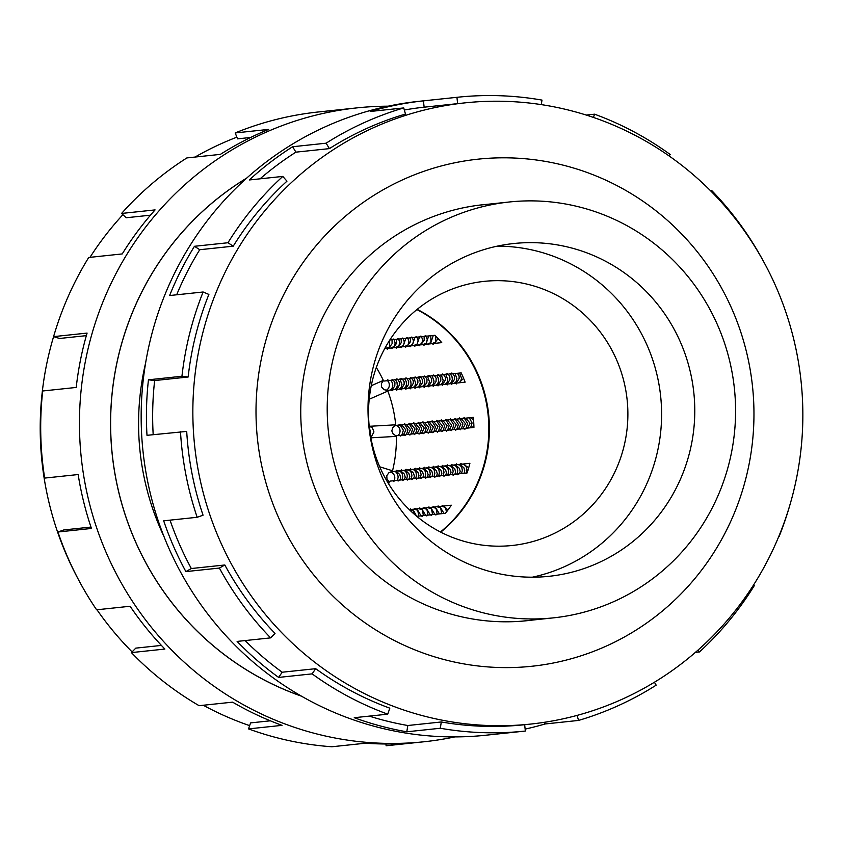 <?xml version="1.0" encoding="UTF-8"?>
<svg xmlns="http://www.w3.org/2000/svg" width="844" height="844" viewBox="0 0 844 844"><rect width="100%" height="100%" fill="white"/><g stroke="black" fill="none" stroke-linecap="round" stroke-linejoin="round"><path stroke-width="1.27" d="M246.553 178.232A286.781 279.976 84 0 0 112.442 390.688A286.781 279.976 84 0 0 301.329 696.068M145.632 362.92A258.148 252.018 84 0 0 140.22 394.085A258.148 252.018 84 0 0 164.01 536.594M440.747 532.153A132.793 129.638 84 0 0 488.56 443.881A132.793 129.638 84 0 0 417.179 309.358M369.377 397.629A132.793 129.638 84 0 0 512.171 545.488A132.793 129.638 84 0 0 627.039 429.227A132.793 129.638 84 0 0 484.234 281.368A132.793 129.638 84 0 0 369.377 397.629M328.538 385.043A209.101 204.132 84 0 0 553.39 617.861A209.101 204.132 84 0 0 734.248 434.797A209.101 204.132 84 0 0 509.396 201.98A209.101 204.132 84 0 0 328.538 385.043M693.715 429.828A167.323 163.346 -96 0 1 548.99 576.315A167.323 163.346 -96 0 1 369.071 390.012A167.323 163.346 -96 0 1 513.785 243.526A167.323 163.346 -96 0 1 693.715 429.828M497.285 246.153A167.323 163.346 -96 0 1 660.535 433.341A167.323 163.346 -96 0 1 532.311 577.201M487.558 204.29A209.154 204.185 84 0 0 482.979 204.723A209.154 204.185 84 0 0 302.078 387.829A209.154 204.185 84 0 0 526.983 620.699A209.154 204.185 84 0 0 531.562 620.171M800.861 450.633A312.333 304.916 84 0 0 464.991 102.862A312.333 304.916 84 0 0 194.837 376.308A312.333 304.916 84 0 0 530.707 724.068A312.333 304.916 84 0 0 800.861 450.633M752.342 443.047A254.962 248.906 84 0 0 533.376 159.621A254.962 248.906 84 0 0 257.631 382.374A254.962 248.906 84 0 0 476.596 665.8A254.962 248.906 84 0 0 752.342 443.047M457.617 97.239L418.856 101.333A318.705 311.141 84 0 0 143.195 380.359A318.705 311.141 84 0 0 485.912 735.219L524.673 731.115A318.705 311.141 -96 0 1 440.294 728.256L406.797 731.801A318.705 311.141 -96 0 1 354.248 717.706L387.744 714.161L389.812 708.169A312.333 304.916 -96 0 1 315.688 668.68L312.111 673.871L278.615 677.415A318.705 311.141 -96 0 1 237.122 641.419L270.618 637.874L275.028 633.401A312.333 304.916 -96 0 1 224.82 564.984L219.387 568.065L185.891 571.599A318.705 311.141 -96 0 1 163.683 520.822L197.169 517.277L203.056 515.209A312.333 304.916 -96 0 1 186.703 431.411L146.993 435.314A318.705 311.141 -96 0 1 148.46 379.8L181.945 376.255A318.705 311.141 -96 0 1 203.119 291.992L169.623 295.537A318.705 311.141 -96 0 1 194.468 246.29L227.964 242.745A318.705 311.141 -96 0 1 282.793 176.417L249.297 179.962A318.705 311.141 -96 0 1 292.615 146.74L326.111 143.195A318.705 311.141 -96 0 1 403.738 107.926L370.242 111.471A318.705 311.141 -96 0 1 423.445 100.858L456.942 97.313A318.705 311.141 -96 0 1 457.617 97.239A318.705 311.141 -96 0 1 541.996 100.098L541.268 104.624M586.211 115.069L594.545 114.183A318.705 311.141 -96 0 1 670.178 154.484L669.134 155.992M710.384 190.617L711.661 190.48A318.705 311.141 -96 0 1 762.902 260.29L762.881 260.311M456.942 97.313L457.617 103.643A312.333 304.916 -96 0 1 458.281 103.58L464.991 102.862M457.617 103.643L424.131 107.188A312.333 304.916 84 0 0 404.329 110.005M326.111 143.195L329.413 148.618A312.333 304.916 -96 0 1 405.489 114.056L403.738 107.926M329.413 148.618L295.917 152.152A312.333 304.916 84 0 0 260.089 178.812M227.964 242.745L233.229 246.174A312.333 304.916 -96 0 1 286.96 181.165L282.793 176.417M233.229 246.174L199.733 249.718A312.333 304.916 84 0 0 176.681 294.788M181.945 376.255L188.138 377.015A312.333 304.916 -96 0 1 208.879 294.429L203.119 291.992M462.322 464.105L464.464 464.569L466.299 466.711L466.922 469.865L466.141 473.062M464.052 473.284L464.78 470.836L463.905 467.808L461.341 465.519L458.345 464.527M457.733 464.59L459.874 465.055L461.71 467.196L462.333 470.351L461.562 473.547M459.463 473.769L460.202 471.321L459.326 468.293L456.762 466.004L453.766 465.012M453.154 465.076L455.296 465.54L457.131 467.681L457.754 470.836L456.973 474.033M454.884 474.254L455.612 471.807L454.737 468.779L452.173 466.489L449.177 465.498M448.575 465.561L450.717 466.025L452.553 468.167L453.175 471.321L452.395 474.518M450.306 474.739L451.034 472.281L450.158 469.264L447.594 466.975L444.598 465.983M443.986 466.046L446.128 466.51L447.964 468.652L448.586 471.807L447.816 475.003M445.716 475.225L446.455 472.767L445.579 469.749L443.016 467.46L440.019 466.468M439.407 466.532L441.549 466.985L443.385 469.137L444.007 472.292L443.227 475.488M441.138 475.71L441.866 473.252L440.99 470.235L438.426 467.945L435.43 466.954M434.829 467.017L436.97 467.471L438.806 469.623L439.429 472.777L438.648 475.974M436.559 476.195L437.287 473.737L436.411 470.72L434.47 468.789L430.851 467.439M430.24 467.502L432.381 467.956L434.217 470.108L434.85 473.262L434.069 476.459M431.97 476.681L432.708 474.222L431.833 471.205L429.881 469.275L426.273 467.924M425.661 467.987L427.802 468.441L429.638 470.593L430.261 473.748L429.48 476.944M427.391 477.166L428.13 474.708L427.243 471.69L425.302 469.76L421.683 468.409M421.082 468.473L423.224 468.926L425.059 471.079L425.682 474.233L424.901 477.43M422.812 477.651L423.54 475.193L422.665 472.176L420.723 470.245L417.105 468.895M416.493 468.958L418.635 469.412L420.47 471.564L421.103 474.718L420.323 477.915M418.234 478.137L418.962 475.678L418.086 472.661L416.134 470.73L412.526 469.38M411.914 469.443L414.056 469.897L415.892 472.049L416.514 475.204L415.733 478.4M413.644 478.611L414.383 476.164L413.497 473.146L411.555 471.216L407.937 469.865M407.336 469.929L409.477 470.382L411.313 472.534L411.935 475.689L411.155 478.875M409.066 479.097L409.794 476.649L408.918 473.632L406.977 471.701L403.358 470.351M402.746 470.414L404.888 470.868L406.724 473.02L407.357 476.174L406.576 479.36M404.487 479.582L405.215 477.134L404.339 474.106L402.388 472.186L398.779 470.836M398.168 470.899L400.309 471.353L402.145 473.505L402.767 476.66L401.997 479.846M459.642 373.059L461.52 378.302L460.708 381.214L458.851 382.828M455.064 373.533L456.942 378.787L456.119 381.699L454.272 383.313M454.399 383.292L457.459 381.361L459.136 378.418L459.094 375.875L457.395 373.291M450.474 374.019L451.983 376.656L452.352 379.272L451.54 382.184L449.683 383.798M449.81 383.777L452.88 381.847L454.367 379.536L454.515 376.361L452.817 373.776L461.193 372.89A132.793 129.638 -96 0 1 465.118 382.163L456.72 383.049L456.361 383.946L455.38 383.197L452.141 383.535L451.783 384.431L450.801 383.682L447.552 384.02L447.193 384.917L446.212 384.157L442.973 384.505L442.615 385.402L441.634 384.642L438.395 384.991L438.036 385.887L437.055 385.128L433.805 385.476L433.447 386.373L432.466 385.613L429.227 385.961L428.868 386.858L427.887 386.098L424.648 386.447L424.289 387.343L423.308 386.584L420.059 386.932L419.7 387.829L418.719 387.069L415.48 387.417L415.121 388.314L414.14 387.554L410.901 387.902L410.543 388.799L409.562 388.04L406.323 388.388L405.953 389.284L404.972 388.525L401.733 388.862L401.375 389.77L400.394 389.01L397.155 389.348L396.796 390.255L395.815 389.495L392.576 389.833L392.207 390.73L391.226 389.981L387.987 390.318L387.85 391.067A132.793 129.638 -96 0 1 395.72 424.806L396.205 425.513L400.51 424.637M452.753 373.723L452.11 373.27M445.896 374.504L447.774 379.758L446.961 382.67L445.104 384.284M445.231 384.263L448.291 382.332L449.968 379.389L449.725 376.245L448.227 374.261L452.184 373.206M448.164 374.208L447.531 373.755M441.317 374.989L443.195 380.243L442.372 383.155L440.526 384.769M440.652 384.748L443.712 382.817L445.389 379.874L445.347 377.331L443.649 374.747L447.605 373.692M443.585 374.694L442.952 374.24M436.728 375.474L438.236 378.112L438.563 381.361L437.793 383.64L435.937 385.254M436.074 385.233L439.133 383.303L440.811 380.359L440.768 377.817L439.07 375.232M439.007 375.179L438.363 374.725M432.149 375.96L434.027 381.203L433.215 384.125L431.358 385.729M431.484 385.719L434.544 383.788L436.031 381.477L436.179 378.302L434.491 375.717M434.417 375.664L433.784 375.211M427.57 376.445L429.448 381.688L428.625 384.611L426.779 386.214M426.906 386.204L429.965 384.273L431.643 381.33L431.601 378.787L429.902 376.202L433.858 375.147M429.839 376.15L429.206 375.696M422.981 376.93L424.49 379.568L424.817 382.817L424.047 385.096L422.2 386.7M422.327 386.689L425.387 384.758L426.874 382.448L427.022 379.272L425.323 376.688L429.269 375.633M425.26 376.635L424.616 376.181M418.402 377.416L419.911 380.053L420.28 382.659L419.468 385.581L417.611 387.185M417.738 387.174L420.797 385.244L422.285 382.923L422.433 379.758L420.745 377.173L424.69 376.118M420.671 377.12L420.038 376.667M413.824 377.901L415.702 383.144L414.879 386.067L413.032 387.67M413.159 387.66L416.219 385.729L417.896 382.775L417.854 380.243L416.155 377.658L420.112 376.603M416.092 377.606L415.459 377.152M409.234 378.386L410.743 381.024L411.07 384.273L410.3 386.552L408.454 388.156M408.58 388.145L411.64 386.214L413.317 383.26L413.275 380.728L411.577 378.144L415.522 377.089M411.513 378.08L410.87 377.637M404.656 378.872L406.164 381.509L406.534 384.115L405.721 387.037L403.865 388.641M403.991 388.63L407.051 386.7L408.549 384.379L408.696 381.214L406.998 378.618M406.924 378.566L406.291 378.123M400.077 379.357L401.955 384.6L401.143 387.523L399.286 389.126M399.412 389.116L402.472 387.185L404.149 384.231L404.107 381.699L402.409 379.104M402.345 379.051L401.712 378.597M395.488 379.842L396.996 382.469L397.324 385.729L396.553 388.008L394.707 389.611M394.834 389.601L397.893 387.67L399.571 384.716L399.528 382.184L397.83 379.589L401.786 378.545M397.767 379.536L397.123 379.083M390.909 380.327L392.418 382.954L392.787 385.571L391.975 388.483L390.118 390.097M390.244 390.086L393.304 388.156L394.802 385.835L394.95 382.659L393.251 380.074L397.197 379.03M393.188 380.022L392.544 379.568M469.275 417.78L472.091 422.981L470.593 427.781M473.547 419.837L470.403 417.664M464.232 418.033L467.513 423.466L466.004 428.267M467.555 428.098L470.066 423.203L465.814 418.149M459.653 418.518L462.934 423.952L461.425 428.741M462.966 428.583L465.487 423.688L461.235 418.635M455.064 419.004L458.345 424.437L456.847 429.227M458.387 429.068L460.908 424.173L456.657 419.12M450.485 419.489L453.766 424.922L452.257 429.712M453.808 429.554L456.319 424.648L452.067 419.605M399.444 425.165L400.035 424.216L400.784 425.028L404.023 424.68L404.624 423.73L405.363 424.543L408.601 424.205L409.203 423.245L409.952 424.057L413.191 423.72L413.782 422.76L414.531 423.572L417.769 423.234L418.371 422.274L419.109 423.087L422.348 422.749L422.949 421.789L423.699 422.601L426.937 422.264L427.528 421.314L428.277 422.116L431.516 421.778L432.117 420.829L432.856 421.631L436.095 421.293L436.696 420.344L437.445 421.145L440.684 420.808L441.275 419.858L442.024 420.66L445.263 420.323L445.864 419.373L446.603 420.185L450.907 419.31M445.906 419.974L449.187 425.408L447.679 430.197M449.219 430.039L451.74 425.133L447.489 420.09M441.328 420.46L444.598 425.893L443.1 430.683M444.64 430.524L447.162 425.619L442.91 420.576M436.738 420.945L440.019 426.378L438.511 431.168M440.062 431.01L442.572 426.104L438.321 421.061M432.16 421.43L435.441 426.864L433.932 431.653M435.472 431.495L437.994 426.589L433.742 421.546M427.581 421.916L430.862 427.349L429.353 432.139M430.894 431.98L433.415 427.075L429.163 422.021M422.992 422.401L426.273 427.834L424.775 432.624M426.315 432.466L428.826 427.56L424.574 422.506M422.348 422.749L423.414 422.211M418.413 422.886L421.694 428.319L420.185 433.109M421.726 432.951L424.247 428.045L419.995 422.992M417.769 423.234L418.835 422.696M413.834 423.371L417.115 428.805L415.607 433.594M417.147 433.426L419.668 428.53L415.417 423.477M409.245 423.857L412.526 429.29L411.028 434.08M412.568 433.911L415.079 429.016L410.828 423.962M404.666 424.342L407.947 429.775L406.439 434.565M407.979 434.396L410.5 429.501L406.249 424.448M399.898 480.067L400.636 477.62L399.761 474.592L397.809 472.672L394.201 471.321M393.589 471.385L395.731 471.838L397.566 473.99L398.189 477.145L397.408 480.331M400.088 424.827L403.369 430.25L401.86 435.05M403.4 434.882L405.922 429.986L401.67 424.933M389.822 339.984L425.218 336.313L425.555 335.659M425.144 335.68L425.218 336.313L434.966 335.279A132.793 129.638 -96 0 1 441.739 342.632L433.341 343.529L435.472 342.105L432.001 343.666L428.763 344.004L430.883 342.59L427.412 344.152L424.173 344.489L426.304 343.075L422.833 344.637L419.595 344.974L421.726 343.561L418.255 345.122L415.016 345.46L417.136 344.046L413.666 345.607L410.427 345.945L412.558 344.531L409.087 346.093L405.848 346.43L407.979 345.017L404.508 346.578L401.269 346.916L403.4 345.502L399.919 347.063L396.68 347.401L398.811 345.987L395.34 347.549L392.101 347.886L394.232 346.473L390.761 348.034L387.523 348.372L389.654 346.958L384.685 348.667M420.555 336.155L420.639 336.798L420.977 336.144M415.976 336.64L416.06 337.283L416.387 336.629M411.397 337.125L411.471 337.758L411.809 337.115M406.808 337.611L406.892 338.244L407.23 337.6M402.229 338.096L402.314 338.729L402.641 338.085M397.651 338.581L397.724 339.214L398.062 338.571M393.072 339.066L393.146 339.699L393.483 339.056M456.72 383.229L455.38 383.197M458.978 382.817L463.599 378.344M452.131 383.714L450.801 383.682M433.341 375.01L433.13 375.854L442.298 374.884L443.016 374.177M447.552 384.199L446.212 384.157M437.93 374.525L437.709 375.369L438.437 374.662M442.973 384.685L441.634 384.642M438.384 385.17L437.055 385.128M433.805 385.655L432.466 385.613M429.227 386.141L427.887 386.098M424.637 386.626L423.308 386.584M420.059 387.111L418.719 387.069M401.269 378.407L401.058 379.251L410.216 378.281L410.944 377.574M415.48 387.596L414.14 387.554M405.858 377.922L405.637 378.766L406.365 378.059M410.891 388.071L409.562 388.04M406.312 388.556L404.972 388.525M401.733 389.042L400.394 389.01M371.254 385.719L383.345 380.412L384.073 381.045L391.89 380.222L392.618 379.505M397.155 389.527L395.815 389.495M387.523 379.853L387.312 380.707L388.04 379.99M392.565 390.012L391.226 389.981M387.987 390.498L384.041 389.664L381.562 386.995L381.382 383.577L383.45 380.475M449.841 419.837L450.443 418.888L451.192 419.7L454.431 419.352L455.022 418.402L455.771 419.215L459.009 418.867L459.611 417.917L460.349 418.729L464.706 417.833M465.308 428.847L460.94 428.794L460.286 429.754L459.6 428.942L456.361 429.279L455.707 430.24L455.022 429.427L451.783 429.765L451.129 430.725L450.443 429.912L447.193 430.25L446.539 431.21L445.854 430.398L442.615 430.735L441.961 431.695L441.275 430.883L438.036 431.221L437.382 432.181L436.696 431.368L433.457 431.706L432.782 432.666M463.588 418.381L464.189 417.432L464.928 418.244L473.326 417.358A132.793 129.638 -96 0 1 473.927 427.423L465.529 428.309L464.875 429.269L464.189 428.457L464.875 429.269M459.009 418.867L460.128 418.318M460.729 429.332L459.6 428.942M454.431 419.352L455.549 418.803M456.15 429.818L455.022 429.427L455.707 430.24M451.561 430.303L450.443 429.912L451.129 430.725M445.263 420.323L446.381 419.774M446.982 430.788L445.854 430.398M440.684 420.808L441.802 420.249M442.404 431.273L441.275 430.883L441.961 431.695M436.095 421.293L437.213 420.734M437.825 431.759L436.696 431.368L437.382 432.181M431.516 421.778L432.634 421.219M433.236 432.244L428.868 432.191L428.203 433.151L427.528 432.328L424.289 432.677L423.625 433.637M426.937 422.264L428.056 421.705M428.657 432.729L427.528 432.328M424.078 433.204L419.711 433.162L419.057 434.111L418.36 433.299L415.121 433.647L414.467 434.597L413.782 433.784L410.543 434.132L409.889 435.082L409.203 434.27L405.964 434.618L405.289 435.567M419.489 433.689L418.36 433.299M413.191 423.72L414.309 423.161M414.91 434.175L413.782 433.784M408.601 424.205L409.72 423.646M410.332 434.66L409.203 434.27M404.023 424.68L405.141 424.131M405.742 435.145L401.375 435.103L400.71 436.053M401.164 435.631L396.796 435.588M396.585 436.116L393.22 434.154L391.806 430.915L392.84 427.486L395.973 425.102M396.796 435.578L396.406 436.38A132.793 129.638 -96 0 1 395.572 453.713A132.793 129.638 -96 0 1 392.544 470.783L392.766 471.469L396.015 471.121L396.891 470.192L397.355 470.984L400.594 470.635L401.48 469.718L401.934 470.498L405.173 470.15L406.059 469.232L406.513 470.013L409.762 469.675L410.638 468.747L411.102 469.528L414.341 469.19L415.216 468.262L415.681 469.042L418.919 468.705L419.806 467.776L420.259 468.557L423.498 468.22L424.384 467.291L424.848 468.072L428.087 467.734L428.963 466.806L429.427 467.587L432.666 467.249L433.552 466.321L434.006 467.101L437.245 466.764L438.131 465.835L438.595 466.616L441.834 466.278L442.71 465.35L443.174 466.131L446.413 465.793L447.299 464.865L447.753 465.645L450.991 465.308L451.878 464.379L452.342 465.171L455.581 464.822L456.456 463.894L456.921 464.685L461.489 464.126M458.102 474.56L457.353 473.99L393.209 480.774L389.96 481.122L389.316 481.882A132.793 129.638 -96 0 1 388.63 483.865M468.715 467.713L462.923 464.042M460.159 464.337L461.046 463.409L461.499 464.2L469.897 463.303A132.793 129.638 -96 0 1 467.091 472.967L457.353 473.99L457.638 474.75M455.581 464.822L456.91 464.611M453.523 475.045L452.774 474.476L453.059 475.235M450.991 465.308L452.331 465.097M448.934 475.531L448.185 474.961L448.481 475.721M446.413 465.793L447.742 465.582M444.355 476.016L443.606 475.446L443.902 476.206M441.834 466.278L443.163 466.067M439.777 476.501L439.028 475.932L439.313 476.691M437.245 466.764L438.585 466.553M435.188 476.987L434.438 476.417L434.734 477.166M432.666 467.249L434.006 467.038M430.609 477.472L429.86 476.902L430.155 477.651M428.087 467.734L429.417 467.523M426.03 477.957L425.281 477.387L425.566 478.137M423.498 468.22L424.838 468.009M421.441 478.442L420.702 477.873L420.987 478.622M418.919 468.705L420.259 468.494M416.862 478.928L416.113 478.358L416.408 479.107M414.341 469.19L415.67 468.979M412.283 479.413L411.534 478.843L411.819 479.592M409.762 469.675L411.091 469.464M407.694 479.898L406.956 479.329L407.241 480.078M405.173 470.15L406.513 469.95M403.115 480.384L402.366 479.814L402.662 480.563M400.594 470.635L401.923 470.435M398.537 480.869L397.788 480.299L398.073 481.048M396.015 471.121L397.345 470.92M393.958 481.354L393.209 480.774L393.494 481.534M389.369 481.84L386.995 479.054L386.784 475.689L388.841 472.809L392.766 471.395M393.737 481.196A5.929 5.792 84 0 0 390.297 471.986M409.329 509.649L413.127 510.726L410.849 509.491L414.087 509.154L417.717 510.24L415.427 509.006L418.666 508.668L422.295 509.755L420.006 508.521L423.245 508.183L426.874 509.27L424.595 508.035L427.834 507.698L431.453 508.784L429.174 507.55L432.413 507.212L436.042 508.299L433.753 507.065L436.992 506.727L440.621 507.814L438.331 506.579L441.581 506.242L445.199 507.328L442.921 506.094L451.318 505.208A132.793 129.638 -96 0 1 445.453 513.279L416.757 516.317M436.074 514.851L435.704 514.312L435.694 514.893M431.495 515.336L431.126 514.798L431.105 515.378M426.906 515.821L426.547 515.283L426.526 515.863M422.327 516.306L421.968 515.768L421.947 516.349M417.748 516.792L417.379 516.254L417.316 516.781M416.915 309.579A132.793 129.638 -96 0 1 487.99 443.944A132.793 129.638 -96 0 1 440.441 531.994M442.731 505.44L442.921 506.094L442.731 505.44L441.581 506.242M438.152 505.925L438.331 506.579L438.152 505.925L436.992 506.727M433.573 506.411L433.753 507.065L433.573 506.411L432.413 507.212M428.984 506.896L429.174 507.55L428.984 506.896L427.834 507.698M424.405 507.381L424.595 508.035L424.405 507.381L423.245 508.183M419.827 507.866L420.006 508.521L419.827 507.866L418.666 508.668M415.237 508.352L415.427 509.006L415.237 508.352L414.087 509.154M410.659 508.837L410.849 509.491L410.659 508.837L409.498 509.639M461.046 463.409L461.499 464.2M456.456 463.894L456.921 464.685M451.878 464.379L452.342 465.171M447.299 464.865L447.753 465.645M442.71 465.35L443.174 466.131M438.131 465.835L438.595 466.616M433.552 466.321L434.006 467.101M428.963 466.806L429.427 467.587M424.384 467.291L424.848 468.072M419.806 467.776L420.259 468.557M415.216 468.262L415.681 469.042M410.638 468.747L411.102 469.528M406.059 469.232L406.513 470.013M401.48 469.718L401.934 470.498M396.891 470.192L397.355 470.984M369.197 426.178A5.929 5.792 -96 0 1 370.569 426.231L369.197 426.188L372.415 427.834L373.945 431.917L370.854 437.814M370.569 426.231L395.72 424.806M389.316 481.882L387.006 481.164M249.634 725.64A312.333 304.916 -96 0 1 203.267 705.257M132.097 651.895A312.333 304.916 -96 0 1 96.976 609.769M78.619 579.933A312.333 304.916 -96 0 1 42.2 392.449A312.333 304.916 -96 0 1 53.594 336.629L87.08 333.085A318.705 311.141 84 0 0 76.213 387.438L42.717 390.983A318.705 311.141 84 0 0 44.669 478.084L78.165 474.539A318.705 311.141 84 0 0 91.437 528.46L57.941 532.005A318.705 311.141 84 0 0 96.606 609.801L130.103 606.256A318.705 311.141 84 0 0 164.886 649.057L131.39 652.602A318.705 311.141 84 0 0 199.11 705.689L232.606 702.155A318.705 311.141 84 0 0 282.012 725.355L248.516 728.899A318.705 311.141 84 0 0 331.882 746.761L365.378 743.216A318.705 311.141 84 0 0 418.94 742.298L424.194 741.749A318.705 311.141 -96 0 1 81.478 386.89A318.705 311.141 -96 0 1 357.139 107.863A318.705 311.141 -96 0 1 388.166 106.186M454.884 736.896A318.705 311.141 -96 0 1 424.194 741.749M418.255 742.372L386.119 745.769L385.93 743.986M301.582 696.216A286.833 280.029 -96 0 1 112.389 390.677A286.833 280.029 -96 0 1 246.764 178.042M248.516 728.899L250.584 722.897L270.323 720.808M131.39 652.602L135.8 648.129L161.415 645.417M57.941 532.005L63.827 529.937L90.973 527.067M357.139 107.863L351.885 108.422A318.705 311.141 84 0 0 351.199 108.496L317.703 112.041A318.705 311.141 84 0 0 235.202 132.941L268.698 129.396A318.705 311.141 84 0 0 220.368 154.378L186.883 157.923A318.705 311.141 84 0 0 121.578 213.448L155.074 209.903A318.705 311.141 84 0 0 122.232 253.928L88.736 257.473A318.705 311.141 84 0 0 53.583 336.629L59.544 338.476L86.341 335.638M250.647 137.466L237.544 138.859L235.202 132.941M150.475 215.188L126.189 217.752L121.578 213.448M89.981 257.346A312.333 304.916 -96 0 1 122.907 214.682M195.048 157.058A312.333 304.916 -96 0 1 236.879 137.171M379.737 466.816L392.544 470.783M396.406 436.38L371.244 437.804A5.929 5.792 -96 0 1 370.875 437.899L371.244 437.804M387.85 391.067L369.197 399.254M376.318 367.478A132.793 129.638 -96 0 1 383.345 380.412M370.294 434.618A5.929 5.792 84 0 0 369.514 429.121M400.721 436.053L400.035 435.24M405.31 435.567L404.614 434.755M423.635 433.626L422.949 432.814M432.793 432.666L432.107 431.843M392.576 389.833L392.207 390.73M397.155 389.348L396.796 390.255M401.733 388.862L401.375 389.77M406.323 388.388L405.953 389.284M410.901 387.902L410.543 388.799M415.48 387.417L415.121 388.314M420.059 386.932L419.7 387.829M424.648 386.447L424.289 387.343M429.227 385.961L428.868 386.858M433.805 385.476L433.447 386.373M438.395 384.991L438.036 385.887M442.973 384.505L442.615 385.402M447.552 384.02L447.193 384.917M452.141 383.535L451.783 384.431M456.72 383.049L456.361 383.946M452.795 373.776L451.456 373.924L451.677 373.069M448.217 374.261L446.877 374.409L447.088 373.554M443.638 374.747L442.298 374.884L442.509 374.04M429.891 376.202L428.552 376.34L428.763 375.496M425.302 376.688L423.962 376.825L424.184 375.981M420.723 377.173L419.384 377.31L419.595 376.466M416.145 377.658L414.805 377.796L415.016 376.952M411.566 378.144L410.216 378.281L410.437 377.437M397.819 379.589L396.469 379.737L396.691 378.893M393.23 380.074L391.89 380.222L392.112 379.378M387.417 349.11L387.523 348.372L387.417 349.11L386.172 348.509M391.996 348.625L392.101 347.886L391.996 348.625L390.761 348.034M396.585 348.139L396.68 347.401L396.585 348.139L395.34 347.549M401.164 347.654L401.269 346.916L401.164 347.654L399.919 347.063M405.742 347.169L405.848 346.43L405.742 347.169L404.508 346.578M410.321 346.684L410.427 345.945L410.321 346.684L409.087 346.093M414.91 346.209L415.016 345.46L414.91 346.209L413.666 345.607M419.489 345.723L419.595 344.974L419.489 345.723L418.255 345.122M424.068 345.238L424.173 344.489L424.068 345.238L422.833 344.637M428.657 344.753L428.763 344.004L428.657 344.753L427.412 344.152M433.236 344.268L433.341 343.529L433.236 344.268L432.001 343.666M416.535 516.138L413.971 511.285L413.127 510.726L414.499 514.397M421.114 515.863L417.717 510.24L418.835 516.095M425.692 515.378L422.295 509.755L423.424 515.61M430.282 514.893L426.874 509.27L428.003 515.125M434.86 514.407L431.453 508.784L432.582 514.64M439.439 513.922L436.042 508.299L437.171 514.165M444.018 513.437L440.621 507.814L441.75 513.679M447.921 510.04L445.199 507.328L446.56 511.854M398.03 435.451A5.929 5.792 84 0 0 396.501 425.481M472.134 427.613L473.874 425.735M386.056 390.371A5.929 5.792 84 0 0 387.396 380.612M385.613 346.989L387.765 343.286M389.664 340.216L389.654 346.958L392.112 343.666L392.038 339.815M393.969 339.256L395.182 343.065L394.232 346.473L396.691 343.181L396.627 339.33M398.547 338.771L399.771 342.58L398.811 345.987L401.269 342.696L401.206 338.845M403.126 338.286L404.35 342.094L403.4 345.502L405.785 338.37M407.715 337.8L408.929 341.609L407.979 345.017L410.437 341.736L410.374 337.885M412.294 337.315L413.518 341.124L412.558 344.531L414.953 337.4M416.873 336.83L418.096 340.638L417.136 344.046L419.531 336.914M421.462 336.345L422.675 340.153L421.726 343.561L424.184 340.28L424.121 336.429M426.041 335.859L427.264 339.668L426.304 343.075L428.699 335.944M430.83 335.712L430.883 342.59L433.278 335.458M435.884 336.218L435.472 342.105L438.036 338.486M199.733 249.718L194.468 246.29M295.917 152.152L292.615 146.74M424.131 107.188L423.445 100.858M594.545 114.183L593.416 117.443M711.661 190.48L710.964 191.187M697.935 650.165L699.486 651.937A318.705 311.141 -96 0 0 754.314 585.609L753.502 585.071M789.984 504.68A318.705 311.141 -96 0 1 779.17 536.362M699.486 651.937L695.414 652.37M577.106 715.395L578.541 720.428A318.705 311.141 -96 0 0 656.178 685.159L654.406 682.247M544.57 722.274L545.055 723.973A318.705 311.141 -96 0 1 525.137 729.111M578.541 720.428L545.055 723.973M524.673 731.115A318.705 311.141 -96 0 0 525.348 731.041L524.662 724.711M530.707 724.068L523.997 724.774A312.333 304.916 -96 0 1 441.306 721.968L440.294 728.256M441.306 721.968L407.81 725.513L406.797 731.801M369.282 716.123A312.333 304.916 84 0 0 407.81 725.513M315.688 668.68L282.191 672.225L278.615 677.415M245.108 640.575A312.333 304.916 84 0 0 282.191 672.225M387.744 714.161A318.705 311.141 -96 0 1 312.111 673.871M224.82 564.984L191.324 568.529L185.891 571.599M170.034 520.147A312.333 304.916 84 0 0 191.324 568.529M270.618 637.874A318.705 311.141 -96 0 1 219.387 568.065M188.138 377.015L154.642 380.56A312.333 304.916 84 0 0 153.186 434.66M154.642 380.56L148.46 379.8M197.169 517.277A318.705 311.141 -96 0 1 180.489 431.769M522.404 621.131L553.39 617.861M478.411 205.261L509.396 201.98"/></g></svg>
